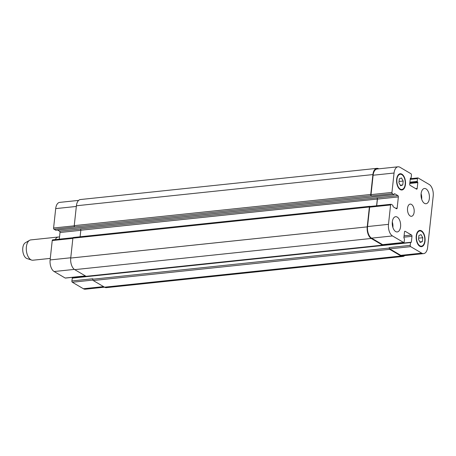 <?xml version="1.0" encoding="UTF-8"?>
<svg xmlns="http://www.w3.org/2000/svg" width="456" height="456" viewBox="0 0 456 456"><rect width="100%" height="100%" fill="white"/><g stroke="black" fill="none" stroke-linecap="round" stroke-linejoin="round"><path stroke-width="0.68" d="M55.216 239.582A10.214 5.523 -96 0 1 58.414 237A10.214 5.523 -96 0 1 59.508 237.086M50.291 258.398L32.957 260.216A10.214 5.523 -96 0 1 31.641 260.074A10.214 5.523 -96 0 1 26.397 250.64A10.214 5.523 -96 0 1 29.566 240.318A10.214 5.523 -96 0 1 30.82 239.902L58.414 237M31.641 260.074L26.995 258.563A8.174 4.417 -96 0 1 22.8 251.017A8.174 4.417 -96 0 1 25.337 242.763L29.566 240.318M392.308 221.981A7.661 4.144 -96 0 1 392.884 227.453M400.567 226.74A7.661 4.144 -96 0 1 397.244 231.933A7.661 4.144 -96 0 1 392.32 224.745A7.661 4.144 -96 0 1 395.643 216.691A7.661 4.144 -96 0 1 400.567 226.74M429.364 198.531A7.661 4.144 -96 0 1 426.041 203.724A7.661 4.144 -96 0 1 421.122 196.536A7.661 4.144 -96 0 1 424.439 188.488A7.661 4.144 -96 0 1 429.364 198.531M421.11 193.771A7.661 4.144 -96 0 1 421.686 199.243M403.189 181.049L402.768 184.948L400.63 185.769L398.914 182.685L399.342 178.786L401.474 177.971L403.189 181.049L399.046 181.488M402.768 184.948L400.317 185.204M422.769 237.73L422.341 241.629L420.21 242.444L418.494 239.366L418.916 235.467L421.053 234.652L422.769 237.73L418.625 238.169M422.341 241.629L419.896 241.885M405.179 184.292A7.661 4.144 84 0 0 400.254 174.249A7.661 4.144 84 0 0 396.931 182.303A7.661 4.144 84 0 0 401.856 189.485A7.661 4.144 84 0 0 405.179 184.292M405.452 184.458A8.174 4.417 -96 0 1 401.907 189.992A8.174 4.417 -96 0 1 396.657 182.332A8.174 4.417 -96 0 1 400.197 173.742A8.174 4.417 -96 0 1 405.452 184.458M424.753 240.973A7.661 4.144 84 0 0 419.828 230.93A7.661 4.144 84 0 0 416.51 238.984A7.661 4.144 84 0 0 421.429 246.166A7.661 4.144 84 0 0 424.753 240.973M425.026 241.138A8.174 4.417 -96 0 1 421.486 246.673A8.174 4.417 -96 0 1 416.237 239.012A8.174 4.417 -96 0 1 419.776 230.422A8.174 4.417 -96 0 1 425.026 241.138M427.625 247.386A9.194 4.97 -96 0 1 423.641 253.616A9.194 4.97 -96 0 1 421.732 253.154L410.685 246.65A1.02 0.553 -96 0 1 410.24 245.362L410.542 242.569L411.34 242.216L411.979 236.333A1.02 0.553 84 0 0 411.534 235.045L405.162 231.289A1.02 0.553 84 0 0 404.945 231.238A1.02 0.553 84 0 0 404.506 231.933L403.868 237.815L404.495 239.007L404.193 241.805A1.02 0.553 -96 0 1 403.748 242.495A1.02 0.553 -96 0 1 403.537 242.444L392.491 235.94A9.194 4.97 -96 0 1 388.483 224.346L390.592 204.961A1.02 0.553 -96 0 1 391.031 204.265A1.02 0.553 -96 0 1 391.242 204.316L392.838 205.257L393.14 206.767L396.498 208.745A1.02 0.553 84 0 0 396.709 208.797A1.02 0.553 84 0 0 397.147 208.101L398.367 196.912A1.02 0.553 84 0 0 397.923 195.624L394.565 193.652L394.075 194.666L392.399 193.709A1.02 0.553 -96 0 1 391.955 192.421L394.058 173.029A9.194 4.97 -96 0 1 398.042 166.799A9.194 4.97 -96 0 1 399.952 167.261L410.998 173.764A1.02 0.553 -96 0 1 411.443 175.053L411.141 177.851L410.343 178.199L409.705 184.087A1.02 0.553 84 0 0 410.149 185.375L416.522 189.126A1.02 0.553 84 0 0 416.738 189.177A1.02 0.553 84 0 0 417.177 188.488L417.816 182.6L417.189 181.408L417.491 178.609A1.02 0.553 -96 0 1 417.935 177.92A1.02 0.553 -96 0 1 418.146 177.971L429.193 184.475A9.194 4.97 -96 0 1 433.2 196.069L427.625 247.386M414.139 212.148A6.127 3.312 -96 0 1 411.483 216.304A6.127 3.312 -96 0 1 407.544 210.552A6.127 3.312 -96 0 1 410.2 204.111A6.127 3.312 -96 0 1 414.139 212.148M104.521 287.177L85.278 289.201A9.194 4.97 -96 0 1 83.374 288.739L72.322 282.235A1.02 0.553 -96 0 1 71.877 280.947L72.361 277.875L410.639 242.33M72.977 277.807L73.04 277.276M85.477 275.971L65.39 278.08A1.02 0.553 -96 0 1 65.174 278.029L54.127 271.525A9.194 4.97 -96 0 1 50.12 259.931L52.229 240.546A1.02 0.553 -96 0 1 52.674 239.85L73.034 237.713M59.28 239.155L60.004 232.497A1.02 0.553 84 0 0 59.559 231.209L57.598 230.052M55.792 230.212L54.036 229.294A1.02 0.553 -96 0 1 53.591 228.006L55.695 208.614A9.194 4.97 -96 0 1 59.685 202.384L78.62 200.395M71.877 280.947L92.813 278.747L92.762 279.226A1.02 0.553 84 0 0 93.206 280.514L104.527 287.183A9.194 4.97 84 0 0 106.436 287.645L402.927 256.46A9.194 4.97 -96 0 1 401.023 255.998L389.698 249.335A1.02 0.553 -96 0 1 389.253 248.047L389.304 247.568L410.24 245.362M398.042 166.799L377.112 168.999A9.194 4.97 -96 0 0 373.122 175.229L371.019 194.621A1.02 0.553 -96 0 0 371.463 195.909L371.19 195.749A1.02 0.553 -96 0 1 370.745 194.461L372.9 174.585A9.194 4.97 -96 0 1 376.89 168.355L80.393 199.54A9.194 4.97 84 0 0 76.409 205.77L74.248 225.64A1.02 0.553 84 0 0 74.693 226.928L54.036 229.294M376.707 205.776L377.431 199.112A1.02 0.553 84 0 0 376.987 197.824L80.381 228.94A1.02 0.553 -96 0 1 80.826 230.229L80.119 236.772M73.541 237.542A1.02 0.553 84 0 0 73.331 237.49A1.02 0.553 84 0 0 72.886 238.18L70.731 258.05A9.194 4.97 84 0 0 74.733 269.644L86.059 276.313A1.02 0.553 84 0 0 86.269 276.364L382.761 245.18A1.02 0.553 -96 0 1 382.55 245.128L371.23 238.465A9.194 4.97 -96 0 1 367.222 226.871L369.383 207.001A1.02 0.553 -96 0 1 369.822 206.306A1.02 0.553 -96 0 1 370.038 206.357L370.204 206.46M423.641 253.616L402.705 255.816A9.194 4.97 -96 0 1 400.801 255.354L389.749 248.856A1.02 0.553 -96 0 1 389.304 247.568M403.748 242.495L382.818 244.701A1.02 0.553 -96 0 1 382.601 244.65L371.554 238.146A9.194 4.97 -96 0 1 367.547 226.552L369.656 207.161A1.02 0.553 -96 0 1 370.101 206.471L391.031 204.265M404.7 255.605A9.194 4.97 -96 0 1 402.927 256.46M376.89 168.355A9.194 4.97 -96 0 1 378.793 168.817L378.805 168.823M383.177 244.661A1.02 0.553 -96 0 1 382.761 245.18M376.588 205.787L377.323 199.05A1.02 0.553 84 0 0 376.878 197.761M103.569 286.613L83.374 288.739M92.87 280.075L72.322 282.235M85.369 275.909L65.174 278.029M74.362 269.399L54.127 271.525M70.76 257.765L50.12 259.931M72.869 238.374L52.229 240.546M80.82 230.308L60.004 232.497M80.473 229.009L59.559 231.209M74.242 225.834L53.591 228.006M76.334 206.443L55.695 208.614M400.801 255.354L421.732 253.154M389.749 248.856L410.685 246.65M403.936 237.177L411.979 236.333M404.079 235.826L411.534 235.045M404.751 231.334L405.162 231.289M382.601 244.65L403.537 242.444M371.554 238.146L392.491 235.94M367.547 226.552L388.483 224.346M369.656 207.161L390.592 204.961M395.671 208.261L397.147 208.101M377.431 199.112L398.367 196.912M376.987 197.824L397.923 195.624M371.019 194.621L391.955 192.421M371.463 195.909L392.399 193.709M373.122 175.229L394.058 173.029M415.701 188.641L417.177 188.488M410.212 179.379L417.491 178.609M417.189 181.408L409.91 182.172M417.365 181.921L409.853 182.713M417.639 182.086L409.83 182.907M417.816 182.6L409.773 183.449M410.879 178.108L410.349 178.159M372.9 174.585L76.409 205.77M370.745 194.461L74.248 225.64M371.19 195.749L74.693 226.928M393.99 194.644L55.632 230.229M377.323 199.05L80.826 230.229M369.383 207.001L72.886 238.18M367.222 226.871L70.731 258.05M371.23 238.465L74.733 269.644M382.55 245.128L86.059 276.313M411.34 242.216L72.983 277.801M410.542 242.569L72.185 278.149M389.253 248.047L92.762 279.226M389.698 249.335L93.206 280.514M401.023 255.998L104.527 287.183M400.322 189.645L401.856 189.485M398.721 174.409L400.254 174.249M419.902 246.325L421.429 246.166M418.3 231.089L419.828 230.93M410.286 178.724L417.935 177.92M410.964 178.125L410.343 178.193M394.075 194.666L55.717 230.251M369.822 206.306L73.331 237.49M410.719 242.29L72.361 277.875"/></g></svg>
